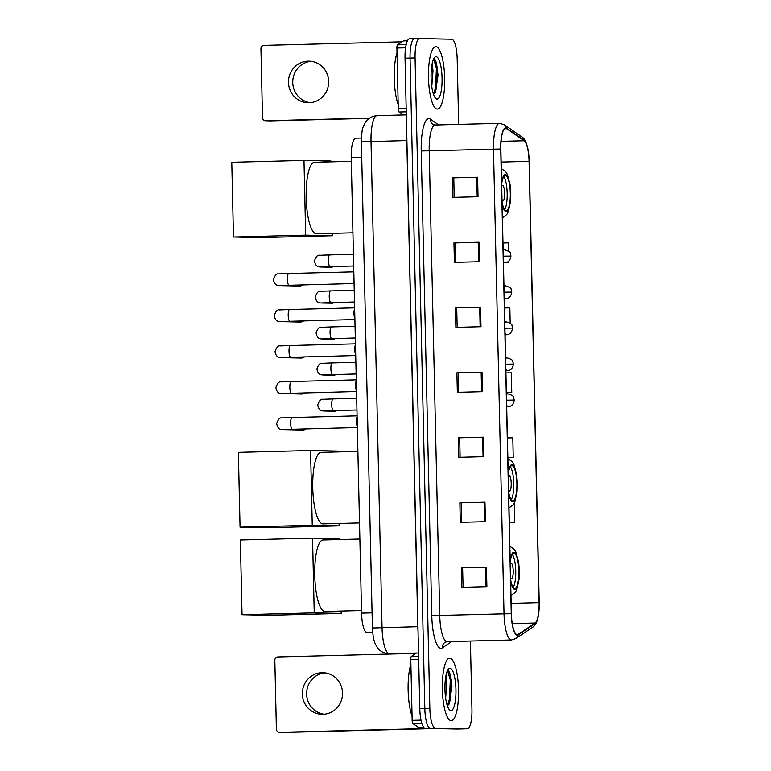 <?xml version="1.0" encoding="UTF-8"?>
<svg xmlns="http://www.w3.org/2000/svg" width="771" height="771" viewBox="0 0 771 771"><rect width="100%" height="100%" fill="white"/><g stroke="black" fill="none" stroke-linecap="round" stroke-linejoin="round"><path stroke-width="1.16" d="M367.179 632.75A19.506 5.05 -91.5 0 1 367.121 632.75A19.506 5.05 -91.5 0 1 367.054 632.75A19.506 5.05 -91.5 0 1 361.56 613.147L351.219 157.583A19.506 5.05 -91.5 0 1 355.768 138.192L361.406 138.048M414.547 38.685L409.642 38.81A19.506 5.05 88.5 0 0 409.584 38.81A19.506 5.05 88.5 0 0 405.035 58.201L419.8 708.761A19.506 5.05 88.5 0 0 425.293 728.364L457.29 729.048A19.506 5.05 88.5 0 0 457.348 729.048A19.506 5.05 88.5 0 0 457.415 729.048M419.569 38.55L414.663 38.675A19.506 5.05 88.5 0 0 414.605 38.675A19.506 5.05 88.5 0 0 410.056 58.066L424.821 708.626A19.506 5.05 88.5 0 0 430.314 728.238L462.311 728.923A19.506 5.05 88.5 0 0 462.378 728.923A19.506 5.05 88.5 0 0 462.436 728.913M451.16 720.644A31.206 8.076 88.5 0 0 451.257 720.644A31.206 8.076 88.5 0 0 458.533 689.438A31.206 8.076 88.5 0 0 449.744 658.261A31.206 8.076 88.5 0 0 449.647 658.261A31.206 8.076 88.5 0 0 442.371 689.467A31.206 8.076 88.5 0 0 451.16 720.644A31.206 8.076 88.5 0 0 451.257 720.644A31.206 8.076 88.5 0 0 458.533 689.438A31.206 8.076 88.5 0 0 449.744 658.261A31.206 8.076 88.5 0 0 449.647 658.261A31.206 8.076 88.5 0 0 442.371 689.467A31.206 8.076 88.5 0 0 451.16 720.644M437.282 109.077A31.206 8.076 88.5 0 0 437.379 109.077A31.206 8.076 88.5 0 0 444.655 77.871A31.206 8.076 88.5 0 0 435.866 46.694A31.206 8.076 88.5 0 0 435.769 46.694A31.206 8.076 88.5 0 0 428.493 77.9A31.206 8.076 88.5 0 0 437.282 109.077A31.206 8.076 88.5 0 0 437.379 109.077A31.206 8.076 88.5 0 0 444.655 77.871A31.206 8.076 88.5 0 0 435.866 46.694A31.206 8.076 88.5 0 0 435.769 46.694A31.206 8.076 88.5 0 0 428.493 77.9A31.206 8.076 88.5 0 0 437.282 109.077M517.254 634.649A20.807 5.387 -91.5 0 1 511.395 613.735L500.851 149.044A20.807 5.387 -91.5 0 1 505.699 128.362A20.807 5.387 -91.5 0 1 506.711 128.699L524.155 140.756A20.807 5.387 -91.5 0 1 529.07 161.332L539.083 602.643A20.807 5.387 -91.5 0 1 535.093 623.026L518.179 634.35A20.807 5.387 -91.5 0 1 517.322 634.649A20.807 5.387 -91.5 0 1 517.254 634.649M517.264 635.169A21.328 5.522 88.5 0 0 518.218 634.861L535.132 623.537A21.328 5.522 88.5 0 0 538.977 610.815A21.328 5.522 88.5 0 0 539.218 602.643L529.205 161.332A21.328 5.522 88.5 0 0 528.53 152.668A21.328 5.522 88.5 0 0 524.164 140.245L506.72 128.188A21.328 5.522 88.5 0 0 500.716 149.044L511.26 613.735A21.328 5.522 88.5 0 0 517.264 635.169M414.663 38.675A19.506 5.05 88.5 0 0 414.605 38.675A19.506 5.05 88.5 0 0 410.056 58.066L424.821 708.626A19.506 5.05 88.5 0 0 430.314 728.238L462.311 728.923A19.506 5.05 88.5 0 0 462.378 728.923L457.348 729.048M452.481 177.87L477.596 177.224L452.481 177.87L452.924 197.366L478.03 196.721L477.596 177.224M455.69 262.323L455.247 242.884L479.07 242.21L453.955 242.865L454.398 262.362L479.504 261.716L479.07 242.21M455.247 242.894L453.955 242.865M455.43 307.851L480.545 307.205L455.43 307.851L455.873 327.347L480.988 326.702L480.545 307.205M461.328 567.822L486.443 567.167L461.328 567.822L461.771 587.319L486.887 586.664L486.443 567.167M459.853 502.827L484.969 502.181L459.853 502.827L460.297 522.324L485.412 521.678L484.969 502.181M458.379 437.841L483.494 437.186L458.379 437.841L458.822 457.338L483.937 456.683L483.494 437.186M456.904 372.846L482.02 372.2L456.904 372.846L457.348 392.343L482.463 391.697L482.02 372.2M458.668 124.382L457.184 58.837A19.506 5.05 88.5 0 0 451.69 39.234L419.694 38.55A19.506 5.05 88.5 0 0 419.626 38.55A19.506 5.05 88.5 0 0 415.077 57.941L429.842 708.501A19.506 5.05 88.5 0 0 435.336 728.103L467.332 728.788A19.506 5.05 88.5 0 0 467.399 728.788A19.506 5.05 88.5 0 0 471.948 709.397L470.397 641.058M506.518 262.391L508.812 262.333L508.783 261.09M508.561 251.182L508.368 242.836L502.981 242.971M513.235 457.309L507.848 457.434L513.235 457.309L512.792 437.812L507.405 437.938M514.71 522.304L509.323 522.43L514.71 522.304L514.276 503.155M510.19 323.194L509.843 307.831L504.456 307.957M511.761 392.314L506.374 392.449L511.761 392.314L511.318 372.817L505.93 372.952M458.196 372.865L458.639 392.314M459.67 437.861L460.114 457.299M461.145 502.846L461.588 522.295M462.619 567.841L463.063 587.28M456.721 307.88L457.164 327.318M453.772 177.889L454.215 197.337M508.812 262.333L506.537 262.391M410.885 664.294A32.507 8.414 88.5 0 0 412.061 716.143M446.274 674.201L446.361 678.413A14.697 3.807 88.5 0 0 445.744 676.832M446.361 678.413L446.872 682.354L445.648 698.054M444.992 684.571L444.954 688.715M447.411 705.976L449.426 703.46L451.951 686.585L449.503 671.724L447.575 670.423M450.929 710.64A21.193 5.484 88.5 0 0 455.94 689.573A21.193 5.484 88.5 0 0 449.975 668.264A21.193 5.484 88.5 0 0 448.452 669.074A21.193 5.484 88.5 0 0 444.963 689.592A21.193 5.484 88.5 0 0 449.512 709.898A21.193 5.484 88.5 0 0 450.929 710.64M447.537 670.5L450.312 680.08L449.416 699.268L447.353 705.783M449.445 671.618L451.305 680.051L450.418 699.239L449.011 704.26M324.138 714.245A20.807 20.094 91.2 0 1 306.627 694.131A20.807 20.094 91.2 0 1 325.015 672.881M302.348 694.035A20.807 20.094 -88.8 0 0 321.999 714.312A20.807 20.094 -88.8 0 0 342.526 692.994A20.807 20.094 -88.8 0 0 322.885 672.717A20.807 20.094 -88.8 0 0 302.348 694.035M418.682 659.398L410.779 659.6L412.157 720.365L421.005 720.143M434.777 728.566L284.653 732.45A3.248 3.142 91.2 0 1 284.374 732.44M415.935 653.384L277.897 656.95A3.248 3.142 -88.8 0 0 274.833 660.284L276.394 729.173A3.248 3.142 -88.8 0 0 279.603 732.344L429.726 728.46M424.252 727.93L419.135 727.824A3.248 0.838 -91.5 0 1 418.99 727.776L412.928 723.583A3.248 0.838 -91.5 0 1 412.157 720.365M410.779 659.6A3.248 0.838 -91.5 0 1 411.406 656.41L416.417 653.056M510.624 579.609A17.55 4.539 88.5 0 0 514.739 588.36A17.55 4.539 88.5 0 0 514.797 588.36A17.55 4.539 88.5 0 0 518.883 570.8A17.55 4.539 88.5 0 0 513.939 553.27A17.55 4.539 88.5 0 0 513.891 553.27A17.55 4.539 88.5 0 0 510.219 561.857M513.197 587.319A17.55 4.539 88.5 0 0 515.741 570.781A17.55 4.539 88.5 0 0 512.349 554.388M323.194 539.989A35.755 9.252 88.5 0 0 323.078 539.989A35.755 9.252 88.5 0 0 314.751 575.754A35.755 9.252 88.5 0 0 324.813 611.48A35.755 9.252 88.5 0 0 324.928 611.48A35.755 9.252 88.5 0 0 325.044 611.47M510.585 578.067A7.797 2.024 88.5 0 0 511.375 578.693A7.797 2.024 88.5 0 0 511.404 578.693A7.797 2.024 88.5 0 0 513.226 570.887A7.797 2.024 88.5 0 0 511.028 563.1A7.797 2.024 88.5 0 0 511 563.1A7.797 2.024 88.5 0 0 510.257 563.688M341.129 611.056L341.187 613.456L268.992 615.316L242.046 614.747L240.35 540.008L312.544 538.139L339.491 538.717L339.51 539.565M312.544 538.139L314.24 612.878L242.046 614.747M341.187 613.456L314.24 612.878M508.629 491.994A17.55 4.539 88.5 0 0 512.754 500.755A17.55 4.539 88.5 0 0 512.802 500.755A17.55 4.539 88.5 0 0 516.898 483.195A17.55 4.539 88.5 0 0 511.954 465.655A17.55 4.539 88.5 0 0 511.896 465.655A17.55 4.539 88.5 0 0 508.234 474.242M511.212 499.714A17.55 4.539 88.5 0 0 513.756 483.166A17.55 4.539 88.5 0 0 510.354 466.783M321.208 452.384A35.755 9.252 88.5 0 0 321.093 452.384A35.755 9.252 88.5 0 0 312.756 488.149A35.755 9.252 88.5 0 0 322.827 523.875A35.755 9.252 88.5 0 0 322.943 523.875A35.755 9.252 88.5 0 0 323.049 523.866M508.6 490.462A7.797 2.024 88.5 0 0 509.39 491.088A7.797 2.024 88.5 0 0 509.419 491.088A7.797 2.024 88.5 0 0 511.231 483.282A7.797 2.024 88.5 0 0 509.033 475.485A7.797 2.024 88.5 0 0 509.014 475.485A7.797 2.024 88.5 0 0 508.272 476.073M339.144 523.451L339.201 525.841L267.007 527.711L240.06 527.133L238.364 452.394L310.559 450.534L337.505 451.102L337.525 451.96M310.559 450.534L312.255 525.273L240.06 527.133M339.201 525.841L312.255 525.273M502.046 201.877A17.55 4.539 88.5 0 0 506.171 210.628A17.55 4.539 88.5 0 0 506.219 210.628A17.55 4.539 88.5 0 0 510.315 193.078A17.55 4.539 88.5 0 0 505.371 175.537A17.55 4.539 88.5 0 0 505.313 175.537A17.55 4.539 88.5 0 0 501.642 184.124M504.629 209.587A17.55 4.539 88.5 0 0 507.173 193.049A17.55 4.539 88.5 0 0 503.771 176.655M314.616 162.257A35.755 9.252 88.5 0 0 314.51 162.257A35.755 9.252 88.5 0 0 306.174 198.031A35.755 9.252 88.5 0 0 316.245 233.748A35.755 9.252 88.5 0 0 316.361 233.748A35.755 9.252 88.5 0 0 316.467 233.748M502.017 200.344A7.797 2.024 88.5 0 0 502.808 200.961A7.797 2.024 88.5 0 0 502.837 200.961A7.797 2.024 88.5 0 0 504.648 193.164A7.797 2.024 88.5 0 0 502.451 185.368A7.797 2.024 88.5 0 0 502.432 185.368A7.797 2.024 88.5 0 0 501.69 185.956M332.561 233.334L332.619 235.724L260.425 237.593L233.478 237.015L231.782 162.276L303.976 160.407L330.923 160.985L330.942 161.833M303.976 160.407L305.673 235.145L233.478 237.015M332.619 235.724L305.673 235.145M357.098 416.562A5.85 1.513 88.5 0 0 356.443 421.65A5.85 1.513 88.5 0 0 357.33 426.777M306.145 428.878A5.85 5.648 91.2 0 1 302.627 430.054L282.851 429.63C282.331 429.341 277.791 430.555 276.683 423.52C278.235 419.222 279.95 417.362 281.839 417.93L292.016 417.535A5.85 1.513 88.5 0 0 292.016 417.535A5.85 1.513 88.5 0 0 290.648 422.98A5.85 1.513 88.5 0 0 292.296 429.235A5.85 1.513 88.5 0 0 292.315 429.235A5.85 1.513 88.5 0 0 292.334 429.235M356.279 380.556A5.85 1.513 88.5 0 0 355.624 385.645A5.85 1.513 88.5 0 0 356.52 390.772M305.326 392.873A5.85 5.648 91.2 0 1 301.808 394.048L282.032 393.624C281.511 393.335 276.972 394.55 275.873 387.514C277.415 383.216 279.131 381.356 281.02 381.924L291.197 381.529A5.85 1.513 88.5 0 0 291.197 381.529A5.85 1.513 88.5 0 0 289.829 386.975A5.85 1.513 88.5 0 0 291.477 393.229A5.85 1.513 88.5 0 0 291.496 393.229A5.85 1.513 88.5 0 0 291.515 393.229M355.47 344.55A5.85 1.513 88.5 0 0 354.805 349.639A5.85 1.513 88.5 0 0 355.701 354.766M304.506 356.867A5.85 5.648 91.2 0 1 300.989 358.043L281.222 357.619C280.702 357.33 276.153 358.554 275.054 351.509C276.596 347.21 278.312 345.35 280.21 345.919L290.378 345.524A5.85 1.513 88.5 0 0 290.378 345.524A5.85 1.513 88.5 0 0 289.009 350.978A5.85 1.513 88.5 0 0 290.667 357.224A5.85 1.513 88.5 0 0 290.686 357.224A5.85 1.513 88.5 0 0 290.696 357.224M354.65 308.545A5.85 1.513 88.5 0 0 353.985 313.633A5.85 1.513 88.5 0 0 354.882 318.76M303.687 320.861A5.85 5.648 91.2 0 1 300.17 322.037L280.403 321.613C279.883 321.324 275.334 322.548 274.235 315.503C275.777 311.205 277.502 309.344 279.391 309.913L289.559 309.518A5.85 1.513 88.5 0 0 289.559 309.518A5.85 1.513 88.5 0 0 288.19 314.973A5.85 1.513 88.5 0 0 289.848 321.218A5.85 1.513 88.5 0 0 289.867 321.218A5.85 1.513 88.5 0 0 289.886 321.218M353.831 272.539A5.85 1.513 88.5 0 0 353.166 277.627A5.85 1.513 88.5 0 0 354.062 282.755M302.878 284.856A5.85 5.648 91.2 0 1 299.35 286.031L279.584 285.607C279.063 285.318 274.524 286.542 273.416 279.497C274.968 275.199 276.683 273.339 278.572 273.907L288.749 273.512A5.85 1.513 88.5 0 0 287.371 278.967A5.85 1.513 88.5 0 0 289.029 285.212A5.85 1.513 88.5 0 0 289.048 285.212A5.85 1.513 88.5 0 0 289.067 285.212M336.917 410.519A5.85 5.648 91.2 0 1 334.103 411.222L323.897 411.01C323.377 410.712 318.837 411.936 317.739 404.891C319.281 400.602 320.996 398.732 322.885 399.311L333.062 398.915A5.85 1.513 88.5 0 0 333.062 398.915A5.85 1.513 88.5 0 0 331.694 404.361A5.85 1.513 88.5 0 0 333.342 410.606A5.85 1.513 88.5 0 0 333.361 410.606A5.85 1.513 88.5 0 0 333.38 410.606L324.302 410.924M336.098 374.513A5.85 5.648 91.2 0 1 333.284 375.217L323.088 375.005C322.567 374.706 318.018 375.93 316.92 368.885C318.462 364.596 320.177 362.727 322.066 363.305L332.243 362.91A5.85 1.513 88.5 0 0 332.243 362.91A5.85 1.513 88.5 0 0 330.875 368.355A5.85 1.513 88.5 0 0 332.532 374.61A5.85 1.513 88.5 0 0 332.542 374.61A5.85 1.513 88.5 0 0 332.561 374.6L323.483 374.918M335.279 338.508A5.85 5.648 91.2 0 1 332.474 339.211L322.268 338.999C321.748 338.7 317.199 339.924 316.1 332.879C317.642 328.591 319.367 326.731 321.256 327.299L331.424 326.904A5.85 1.513 88.5 0 0 331.424 326.904A5.85 1.513 88.5 0 0 330.055 332.349A5.85 1.513 88.5 0 0 331.713 338.604A5.85 1.513 88.5 0 0 331.732 338.604A5.85 1.513 88.5 0 0 331.752 338.594M334.469 302.502A5.85 5.648 91.2 0 1 331.655 303.205L321.449 302.993C320.929 302.704 316.38 303.919 315.281 296.874C316.833 292.585 318.548 290.725 320.437 291.293L330.605 290.898A5.85 1.513 88.5 0 0 330.605 290.898A5.85 1.513 88.5 0 0 329.236 296.343A5.85 1.513 88.5 0 0 330.894 302.598A5.85 1.513 88.5 0 0 330.913 302.598A5.85 1.513 88.5 0 0 330.932 302.598M333.65 266.496A5.85 5.648 91.2 0 1 330.836 267.2L320.63 266.988C320.11 266.699 315.57 267.913 314.462 260.868C316.014 256.579 317.729 254.719 319.618 255.288L329.795 254.893A5.85 1.513 88.5 0 0 329.795 254.893A5.85 1.513 88.5 0 0 328.427 260.338A5.85 1.513 88.5 0 0 330.075 266.593A5.85 1.513 88.5 0 0 330.094 266.593A5.85 1.513 88.5 0 0 330.113 266.593M310.26 102.678A20.807 20.094 91.2 0 1 292.749 82.564A20.807 20.094 91.2 0 1 311.137 61.314M288.47 82.468A20.807 20.094 -88.8 0 0 308.121 102.745A20.807 20.094 -88.8 0 0 328.648 81.427A20.807 20.094 -88.8 0 0 309.007 61.15A20.807 20.094 -88.8 0 0 288.47 82.468M405.585 47.812L396.901 48.033L398.279 108.798L406.182 108.595M369.164 118.339L270.775 120.883A3.248 3.142 91.2 0 1 270.496 120.874M402.057 41.817L264.019 45.383A3.248 3.142 -88.8 0 0 260.945 48.718L262.516 117.606A3.248 3.142 -88.8 0 0 265.725 120.777L369.521 118.088M403.3 114.956L399.05 112.017A3.248 0.838 -91.5 0 1 398.279 108.798M396.901 48.033A3.248 0.838 -91.5 0 1 397.528 44.843L403.397 40.911A3.248 0.838 -91.5 0 1 403.532 40.863A3.248 0.838 -91.5 0 1 403.541 40.863L403.532 40.863M397.007 52.727A32.507 8.414 88.5 0 0 398.183 104.577M432.396 62.634L432.483 66.846A14.697 3.807 88.5 0 0 431.856 65.265M432.483 66.846L432.994 70.787L431.77 86.487M431.114 73.004L431.076 77.148M433.533 94.409L435.548 91.894L438.073 75.018L435.625 60.157L433.697 58.856M437.051 99.073A21.193 5.484 88.5 0 0 442.062 78.006A21.193 5.484 88.5 0 0 436.097 56.697A21.193 5.484 88.5 0 0 434.574 57.507A21.193 5.484 88.5 0 0 431.085 78.025A21.193 5.484 88.5 0 0 435.634 98.331A21.193 5.484 88.5 0 0 437.051 99.073M433.659 58.933L436.434 68.513L435.538 87.701L433.475 94.216M435.567 60.051L437.427 68.484L436.54 87.672L435.133 92.693M372.065 612.878L361.56 613.147M361.734 157.313L351.219 157.583M377.154 115.631A26.002 6.727 88.5 0 0 377.077 115.631A26.002 6.727 88.5 0 0 371.015 141.488L382.04 627.613A26.002 6.727 88.5 0 0 389.374 653.76A26.002 6.727 88.5 0 0 389.451 653.76L418.537 653.008M417.94 626.688L372.412 627.989L361.377 141.854C361.522 133.903 362.187 128.757 363.382 126.425L365.117 122.772C365.762 121.539 368.904 116.421 377.077 115.631L406.327 114.879M418.046 631.391A26.002 6.727 -91.5 0 1 417.824 626.688L406.799 140.563A26.002 6.727 -91.5 0 1 406.799 135.86M457.29 729.048L467.332 728.788M425.293 728.364L435.336 728.103M419.8 708.761L429.842 708.501M405.035 58.201L415.077 57.941M361.377 141.854L406.905 140.553M451.825 641.539L442.381 647.862A32.507 8.414 -91.5 0 1 431.779 615.653L421.226 150.962L429.196 150.837L439.74 615.528A26.002 6.727 88.5 0 0 447.064 641.665A26.002 6.727 88.5 0 0 447.141 641.665A26.002 6.727 88.5 0 0 447.228 641.655M421.226 150.962A32.507 8.414 -91.5 0 1 428.917 118.647A32.507 8.414 -91.5 0 1 430.391 119.168L438.67 124.892M435.336 124.979A26.002 6.727 88.5 0 0 435.258 124.989A26.002 6.727 88.5 0 0 429.196 150.837L493.479 149.179A26.002 6.727 -91.5 0 1 499.541 123.321L435.258 124.989L432.965 124.362A6.505 6.168 124.7 0 1 430.391 119.168M511.578 639.988A26.002 6.727 -91.5 0 1 511.433 639.997A26.002 6.727 -91.5 0 1 511.346 639.997A26.002 6.727 -91.5 0 1 504.022 613.861L511.26 613.735M442.381 647.862A6.505 6.197 56.2 0 1 445.05 642.301L447.141 641.665L511.433 639.997L515.683 638.629A6.505 6.197 -123.8 0 0 518.218 634.861M524.164 140.245A6.505 6.168 -55.3 0 0 521.794 136.843L504.35 124.786L499.541 123.321M538.977 610.815C538.216 619.672 536.096 625.165 532.597 627.305A6.505 6.197 -123.8 0 0 535.132 623.537M506.72 128.188A6.505 6.168 -55.3 0 0 504.35 124.786M500.716 149.044L493.479 149.179L504.022 613.861L431.779 615.653M529.07 161.332L501.14 162.055M524.155 140.756L501.054 141.353M506.711 128.699L504.706 128.757M518.179 634.35L516.445 634.398M535.093 623.026L512.262 623.614M539.083 602.643L511.163 603.365M481.162 372.22L481.605 391.716M482.636 437.215L483.08 456.711M484.111 502.2L484.554 521.697M485.585 567.196L486.029 586.692M479.687 307.224L480.131 326.721M478.213 242.239L478.656 261.735M476.738 177.243L477.182 196.74M423.992 727.699L419.135 727.824M279.603 732.344L284.653 732.45M411.406 656.41L418.605 656.227M418.99 727.776L423.944 727.641M421.824 723.352L412.928 723.583M510.662 581.401A18.533 4.799 88.5 0 0 514.758 589.333A18.533 4.799 88.5 0 0 519.143 570.916A18.533 4.799 88.5 0 0 513.92 552.287A18.533 4.799 88.5 0 0 510.18 560.054M508.677 493.797A18.533 4.799 88.5 0 0 512.773 501.728A18.533 4.799 88.5 0 0 517.148 483.311A18.533 4.799 88.5 0 0 511.934 464.682A18.533 4.799 88.5 0 0 508.185 472.45M502.085 203.679A18.533 4.799 88.5 0 0 506.19 211.611A18.533 4.799 88.5 0 0 510.566 193.184A18.533 4.799 88.5 0 0 505.352 174.564A18.533 4.799 88.5 0 0 501.603 182.322M317.083 428.589A4.221 4.086 91.2 0 1 316.033 428.715L317.122 428.589M284.181 429.495A5.85 5.648 91.2 0 1 282.851 429.63M316.264 392.584A4.221 4.086 91.2 0 1 315.214 392.709L316.303 392.584M283.362 393.489A5.85 5.648 91.2 0 1 282.032 393.624M315.445 356.578A4.221 4.086 91.2 0 1 314.395 356.703L315.493 356.578M282.543 357.484A5.85 5.648 91.2 0 1 281.222 357.619M314.626 320.582A4.221 4.086 91.2 0 1 313.575 320.697L314.674 320.572M281.733 321.478A5.85 5.648 91.2 0 1 280.403 321.613M313.807 284.576A4.221 4.086 91.2 0 1 312.756 284.692L313.855 284.576M280.914 285.472A5.85 5.648 91.2 0 1 279.584 285.607M288.768 273.512A5.85 1.513 88.5 0 0 288.749 273.512L353.812 271.835M506.653 404.862A6.505 1.687 88.5 0 0 507.877 406.751A6.505 1.687 88.5 0 0 507.896 406.751C511.443 406.645 513.553 404.428 514.228 400.101L506.547 400.197M325.227 410.876A5.85 5.648 91.2 0 1 323.897 411.01M506.402 393.779L507.559 393.75A6.505 1.687 88.5 0 0 507.559 393.75A6.505 1.687 88.5 0 0 506.441 395.59M505.834 368.856A6.505 1.687 88.5 0 0 507.058 370.745A6.505 1.687 88.5 0 0 507.077 370.745C510.624 370.639 512.734 368.422 513.409 364.095L505.728 364.191M324.408 374.87A5.85 5.648 91.2 0 1 323.088 375.005M506.769 357.744A6.505 1.687 88.5 0 0 506.74 357.744A6.505 1.687 88.5 0 0 505.631 359.585M505.024 332.85A6.505 1.687 88.5 0 0 506.239 334.739A6.505 1.687 88.5 0 0 506.268 334.739C509.804 334.633 511.915 332.417 512.599 328.089L504.918 328.186M323.589 338.864A5.85 5.648 91.2 0 1 322.268 338.999M505.949 321.738A6.505 1.687 88.5 0 0 505.93 321.738A6.505 1.687 88.5 0 0 504.812 323.579M504.205 296.845A6.505 1.687 88.5 0 0 505.429 298.734A6.505 1.687 88.5 0 0 505.448 298.734C508.995 298.628 511.096 296.411 511.78 292.084L504.099 292.18M322.779 302.858A5.85 5.648 91.2 0 1 321.449 302.993M505.13 285.733A6.505 1.687 88.5 0 0 505.111 285.733A6.505 1.687 88.5 0 0 503.993 287.573M503.386 260.839A6.505 1.687 88.5 0 0 504.61 262.728A6.505 1.687 88.5 0 0 504.629 262.728C508.176 262.622 510.286 260.405 510.961 256.078L503.28 256.174M321.96 266.853A5.85 5.648 91.2 0 1 320.63 266.988M504.311 249.727A6.505 1.687 88.5 0 0 504.292 249.727A6.505 1.687 88.5 0 0 503.174 251.568M265.725 120.777L270.775 120.883M407.435 40.805L403.397 40.911M397.528 44.843L406.163 44.622M406.25 111.834L399.05 112.017M372.692 632.606L367.121 632.75M389.451 653.76L388.796 653.76C381.086 653.095 377.906 648.488 377.173 647.293C375.024 643.592 373.212 641.337 372.412 627.989M409.584 38.81L419.626 38.55M528.53 152.668C527.104 143.734 524.858 138.462 521.794 136.843M515.683 638.629L532.597 627.305M467.399 728.788L462.378 728.923M284.509 732.45L279.459 732.344M323.078 539.989L359.884 539.035M324.928 611.48L361.503 610.536M509.862 546.282L514.228 549.337L515.847 551.94L518.671 562.29L519.355 570.656L519.095 579.185L516.859 589.507L515.346 592.253L510.98 595.597M321.093 452.384L357.889 451.43M322.943 523.875L359.517 522.921M507.877 458.678L512.243 461.733L513.862 464.335L516.676 474.685L517.37 483.051L517.11 491.58L514.864 501.892L513.361 504.639L508.995 507.983M314.51 162.257L351.306 161.312M316.361 233.748L352.935 232.803M501.295 168.55L505.66 171.605L507.279 174.207L510.094 184.568L510.788 192.923L510.518 201.462L508.282 211.774L506.778 214.521L502.413 217.865M357.349 427.548L283.256 429.543M357.089 415.848L292.016 417.535M316.033 428.715L314.076 428.666M356.53 391.543L282.437 393.538M356.269 379.843L291.197 381.529M315.214 392.709L313.267 392.661M355.72 355.537L281.617 357.542M355.45 343.847L290.378 345.524M314.395 356.703L312.448 356.665M354.901 319.541L280.798 321.536M354.631 307.841L289.559 309.518M313.575 320.697L311.629 320.659M354.082 283.535L279.989 285.53M312.756 284.692L310.809 284.653M356.684 398.299L333.062 398.915M356.954 409.999L333.361 410.606M506.701 406.78L507.896 406.751M507.559 393.75C511.877 395.031 513.881 396.265 513.602 397.45L514.228 400.101M355.865 362.293L332.243 362.91M505.583 357.773L506.74 357.744C511.057 359.026 513.072 360.259 512.782 361.445L513.409 364.095M356.135 373.993L332.542 374.61M505.882 370.774L507.077 370.745M355.315 337.987L322.663 338.912M355.055 326.287L331.424 326.904M504.764 321.767L505.93 321.738C510.238 323.02 512.252 324.254 511.963 325.439L512.599 328.089M505.063 334.768L506.268 334.739M354.496 301.981L321.854 302.907M354.236 290.281L330.605 290.898M503.955 285.762L505.111 285.733C509.419 287.014 511.433 288.248 511.144 289.433L511.78 292.084M504.244 298.762L505.448 298.734M353.687 265.976L321.035 266.901M353.417 254.276L329.795 254.893M503.135 249.756L504.292 249.727C508.6 251.009 510.614 252.242 510.335 253.428L510.961 256.078M503.434 262.757L504.629 262.728M270.631 120.883L265.581 120.777"/></g></svg>
